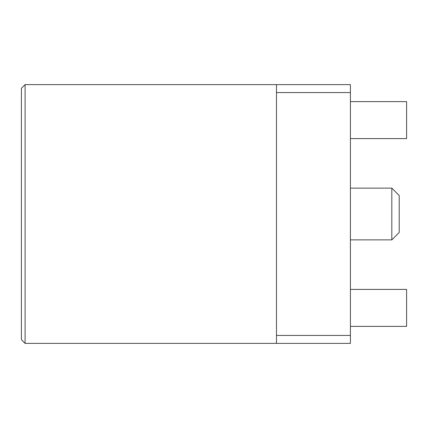 <?xml version="1.0" encoding="UTF-8"?>
<svg xmlns="http://www.w3.org/2000/svg" width="428" height="428" viewBox="0 0 428 428"><rect width="100%" height="100%" fill="white"/><g stroke="black" fill="none" stroke-linecap="round" stroke-linejoin="round"><path stroke-width="0.64" d="M21.4 88.312L21.4 339.688L25.097 343.384L276.477 343.384L276.477 84.616L25.097 84.616L21.4 88.312M25.097 84.616L25.097 343.384M276.477 92.571L350.409 92.571L350.409 343.384L276.477 343.384M350.409 335.429L276.477 335.429M350.409 92.571L350.409 84.616L276.477 84.616M350.409 326.382L406.6 326.382L406.6 289.414L350.409 289.414M350.409 101.618L406.6 101.618L406.6 138.586L350.409 138.586M350.409 239.878L391.813 239.878L391.813 188.122L350.409 188.122M391.813 239.878L399.206 232.484L399.206 195.516L391.813 188.122"/></g></svg>
